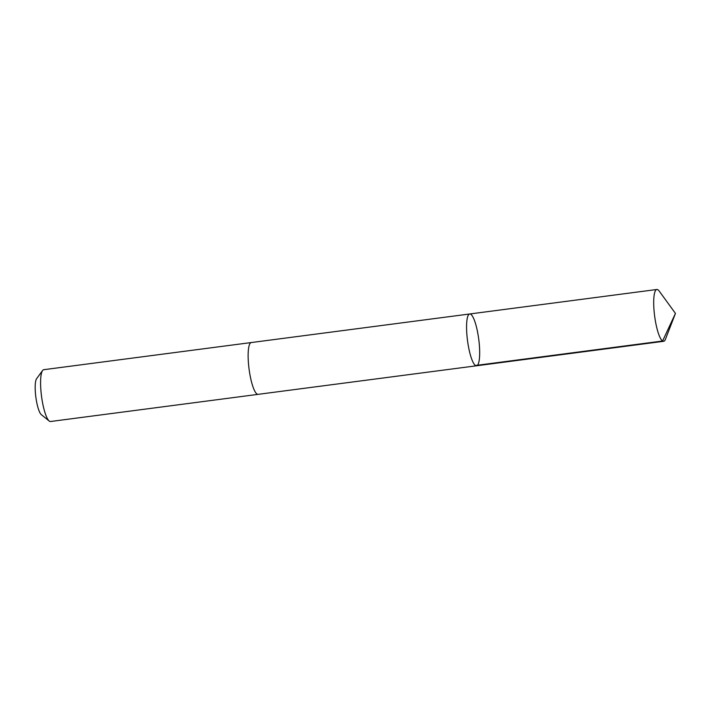 <?xml version="1.0" encoding="UTF-8"?>
<svg xmlns="http://www.w3.org/2000/svg" width="711" height="711" viewBox="0 0 711 711"><rect width="100%" height="100%" fill="white"/><g stroke="black" fill="none" stroke-linecap="round" stroke-linejoin="round"><path stroke-width="1.07" d="M258.182 394.338A26.129 5.652 -97.5 0 1 258.084 394.356A26.12 5.652 -97.5 0 1 248.663 365.543A26.12 5.652 -97.5 0 1 251.303 342.551L469.74 313.978A26.12 5.652 82.5 0 0 467.518 340.613A26.12 5.652 82.5 0 0 476.512 365.783A26.12 5.652 82.5 0 0 479.152 342.791A26.12 5.652 82.5 0 0 469.74 313.978A26.12 5.652 82.5 0 0 467.518 340.613A26.12 5.652 82.5 0 0 476.512 365.783L663.639 341.307A26.129 5.652 -97.5 0 1 654.227 312.493A26.129 5.652 -97.5 0 1 656.866 289.493A26.129 5.652 -97.5 0 1 659.177 291.048L675.45 313.409L665.469 339.209A26.129 5.652 -97.5 0 1 663.639 341.307M476.512 365.783L258.084 394.347A26.129 5.652 -97.5 0 1 248.663 365.543A26.129 5.652 -97.5 0 1 251.303 342.542A26.129 5.652 -97.5 0 1 251.41 342.533M258.084 394.356L50.525 421.507A26.129 5.652 -97.5 0 1 49.201 421.019A26.129 5.652 -97.5 0 1 41.114 392.694A26.129 5.652 -97.5 0 1 42.589 370.502A26.129 5.652 -97.5 0 1 43.753 369.693L251.303 342.542M49.201 421.019L41.3 414.637A18.584 4.026 -97.5 0 1 35.55 394.489A18.584 4.026 -97.5 0 1 36.599 378.705L42.589 370.502M475.463 365.49L662.59 341.013L675.45 313.409M469.74 313.978L656.866 289.493"/></g></svg>
